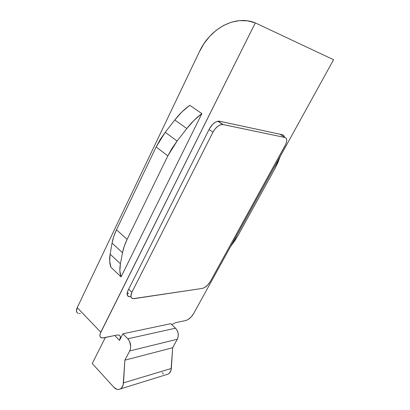 <?xml version="1.0" encoding="UTF-8"?>
<svg xmlns="http://www.w3.org/2000/svg" width="410" height="410" viewBox="0 0 410 410"><rect width="100%" height="100%" fill="white"/><g stroke="black" fill="none" stroke-linecap="round" stroke-linejoin="round"><path stroke-width="0.61" d="M105.36 337.497L92.24 363.532L113.924 387.337L116.917 389.31L118.516 389.49L120.033 389.105L121.375 388.173L123.174 384.949L124.855 360.18L172.651 347.736L171.349 368.457L123.507 382.868C123.092 386.789 121.462 388.993 118.613 389.485C116.927 389.592 115.364 388.875 113.924 387.337L92.24 363.532L105.36 337.497M120.35 388.946L166.619 374.576C169.376 374.084 170.95 372.044 171.349 368.457L123.507 382.868L124.855 360.18L129.693 350.939L177.32 339.244L172.651 347.736L124.855 360.18L129.693 350.939L177.32 339.244C179.037 335.231 178.432 331.546 175.506 328.19L127.817 338.793L122.908 333.791L170.765 323.685L175.506 328.19L127.817 338.793C130.851 342.514 131.477 346.563 129.693 350.939L130.272 349.535L130.723 346.312L129.596 341.392L127.817 338.793L122.908 333.791L119.505 340.418L120.407 336.958L119.73 335.467L119.028 335.067L117.019 335.037L102.454 337.994L101.47 337.85L100.173 336.779L99.907 335.887L100.214 333.571L255.297 22.888L333.561 59.727L193.607 313.64L191.039 317.084L187.816 319.682L185.827 320.502L175.572 322.67L171.81 324.674L175.572 322.67L185.827 320.502C188.774 319.564 191.367 317.279 193.607 313.64L333.561 59.727L255.297 22.888L100.773 332.228L77.234 307.597L199.388 51.732L204.021 43.588L209.715 36.336L216.316 30.212L223.634 25.43L231.45 22.191L239.512 20.628L247.558 20.848L255.297 22.888C235.007 14.586 209.946 28.664 199.388 51.732L77.234 307.597L76.491 311.252L77.352 312.856L78.156 313.312M166.527 374.586L167.992 374.207L169.289 373.336L171.026 370.358L172.651 347.736L177.32 339.244L178.207 336.528L178.176 333.468L177.222 330.537L175.506 328.19L170.765 323.685L122.908 333.791L119.505 340.418L114.754 335.513L119.505 340.418C120.842 337.63 120.699 335.851 119.079 335.083L117.019 335.037L103.607 337.871L101.337 337.804C99.62 336.994 99.435 335.139 100.773 332.228L77.234 307.597C75.978 310.467 76.239 312.353 78.018 313.255M284.391 137.089L283.971 135.71L282.715 134.808L219.488 121.201L218.315 121.135L215.619 122.016L212.831 124.117L209.402 128.817L128.074 290.367L127.146 293.083L127.29 295.246L128.479 296.522L130.667 296.707L128.786 296.635C126.787 295.794 126.552 293.704 128.074 290.367L209.402 128.817C212.236 123.835 215.455 121.278 219.053 121.135L282.715 134.808M201.894 113.596L189.727 105.283L181.943 111.909L174.783 119.976L165.225 132.307L160.248 139.467L156.138 146.97L116.491 229.795L113.719 236.616L112.058 243.115L110.126 254.169L109.675 261.334L110.972 267.294L121.052 276.893L201.894 113.596L121.052 276.893L119.858 270.964L120.417 263.809L122.508 252.739L124.266 246.215L127.126 239.358L167.844 155.861L172.051 148.282L177.11 141.035L186.806 128.54L194.048 120.345L201.894 113.596L189.727 105.283C184.331 109.224 179.349 114.123 174.783 119.976L165.225 132.307L177.11 141.035L186.806 128.54L174.783 119.976L186.806 128.54C191.439 122.605 196.467 117.624 201.894 113.596M79.161 313.506L80.329 313.435M156.138 146.97L116.491 229.795L127.126 239.358L167.844 155.861L156.138 146.97L167.844 155.861L177.11 141.035L165.225 132.307L156.138 146.97M127.889 294.026L127.074 294.098L127.889 294.026M281.173 134.475L281.275 135.064M162.083 372.69L163.467 373.797M279.989 157.132L274.654 169.115L277.652 163.103L279.989 157.132M230.681 246.374L234.925 240.537L238.271 235.027L274.654 169.115L238.271 235.027L230.681 246.374M112.058 243.115L110.126 254.169L120.417 263.809L122.508 252.739L112.058 243.115L122.508 252.739C123.313 248.501 124.855 244.042 127.126 239.358L116.491 229.795C114.277 234.443 112.801 238.886 112.058 243.115M110.972 267.294L121.052 276.893C119.679 273.347 119.469 268.986 120.417 263.809L110.126 254.169C109.25 259.34 109.531 263.712 110.972 267.294M209.069 129.478L212.954 132.179L131.892 292.274L128.668 289.188L131.892 292.274L130.877 296.169L131.543 297.916L133.178 298.664L202.355 288.409L204.359 287.671L207.65 285.068L210.32 281.486L285.765 144.294L286.626 141.517L286.631 139.246L286.303 138.411L285.053 137.514L223.03 124.527L218.079 121.16L223.03 124.527L220.559 124.748L217.772 126.285L215.091 128.899L212.954 132.179L131.892 292.274C130.354 295.625 130.58 297.711 132.568 298.541L134.285 298.623L202.355 288.409C205.318 287.62 207.972 285.309 210.32 281.486L285.053 145.745C287.277 141.24 287.272 138.498 285.053 137.514L222.609 124.466C219.027 124.619 215.809 127.192 212.954 132.179L209.069 129.478M279.968 134.219L285.053 137.514L279.968 134.219M127.126 293.191L128.704 293.247M127.259 295.159L128.786 296.635M217.812 121.201L222.609 124.466"/></g></svg>
